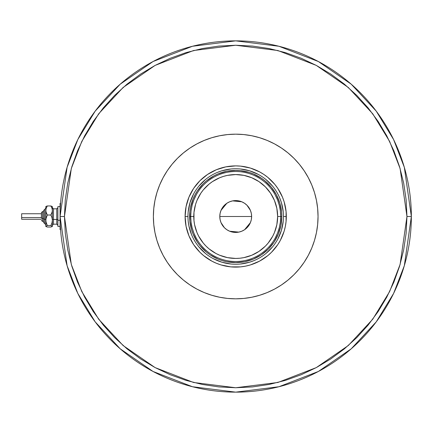 <?xml version="1.0" encoding="UTF-8"?>
<svg xmlns="http://www.w3.org/2000/svg" width="433" height="433" viewBox="0 0 433 433"><rect width="100%" height="100%" fill="white"/><g stroke="black" fill="none" stroke-linecap="round" stroke-linejoin="round"><path stroke-width="0.65" d="M283.463 216.532L283.463 216.5A47.754 47.754 0 0 0 235.709 168.746A47.754 47.754 0 0 0 187.96 216.5L185.102 216.5A50.607 50.607 0 0 1 235.709 165.893A50.607 50.607 0 0 1 286.316 216.5L283.463 216.5A47.754 47.754 0 0 1 235.709 264.254A47.754 47.754 0 0 1 187.96 216.5A47.754 47.754 0 0 1 235.709 168.746A47.754 47.754 0 0 1 283.463 216.5L283.463 216.468M235.709 298.83L227.639 298.434L219.65 297.249L211.813 295.284L204.203 292.562L196.901 289.109L189.968 284.957L183.478 280.14L177.492 274.717L172.069 268.731L167.257 262.241L163.1 255.313L159.647 248.006L156.925 240.402L154.96 232.564L153.775 224.57L153.379 216.5A82.33 82.33 0 0 1 235.709 134.17A82.33 82.33 0 0 1 318.044 216.5L317.643 224.57L316.458 232.564L314.499 240.402L311.776 248.006L308.318 255.313L304.166 262.241L299.355 268.731L293.926 274.717L287.94 280.14L281.45 284.957L274.522 289.109L267.215 292.562L259.611 295.284L251.773 297.249L243.779 298.434L235.709 298.83M235.709 134.17L243.779 134.566L251.773 135.751L259.611 137.716L267.215 140.438L274.522 143.891L281.45 148.043L287.94 152.86L293.926 158.283L299.355 164.269L304.166 170.759L308.318 177.687L311.776 184.994L314.499 192.598L316.458 200.436L317.643 208.43L318.044 216.5A82.33 82.33 0 0 1 235.709 298.83A82.33 82.33 0 0 1 153.379 216.5L153.775 208.43L154.96 200.436L156.925 192.598L159.647 184.994L163.1 177.687L167.257 170.759L172.069 164.269L177.492 158.283L183.478 152.86L189.968 148.043L196.901 143.891L204.203 140.438L211.813 137.716L219.65 135.751L227.639 134.566L235.709 134.17M187.96 216.468L187.96 216.5A47.754 47.754 0 0 0 235.709 264.254A47.754 47.754 0 0 0 283.463 216.5L286.316 216.5A50.607 50.607 0 0 1 235.709 267.107A50.607 50.607 0 0 1 185.102 216.5L186.076 206.628L188.956 197.134L193.632 188.382L199.927 180.718L207.596 174.423L216.343 169.747L225.837 166.867L235.709 165.893L240.672 166.137L250.398 168.074L259.567 171.869L263.827 174.423L267.816 177.378L274.831 184.398L277.786 188.382L282.462 197.134L284.14 201.81L286.072 211.542L286.072 221.458L285.342 226.372L284.14 231.19L280.34 240.353L277.786 244.618L271.496 252.282L267.816 255.622L259.567 261.131L250.398 264.926L245.581 266.133L240.672 266.863L230.751 266.863L221.019 264.926L216.343 263.253L211.856 261.131L203.607 255.622L199.927 252.282L193.632 244.618L188.956 235.866L186.076 226.372L185.102 216.5L187.96 216.532M188.187 221.182L188.875 225.815L191.592 234.773M198.796 246.794L205.415 253.413M213.193 258.609L221.848 262.198L231.033 264.022M240.391 264.022L249.57 262.198L253.987 260.617M266.003 253.413L272.622 246.794M277.818 239.021L281.407 230.361L283.231 221.182M283.231 211.818L281.407 202.639L279.826 198.227M272.622 186.206L266.003 179.587M258.23 174.391L249.57 170.802L240.391 168.978M231.033 168.978L221.848 170.802L217.436 172.383M205.415 179.587L198.796 186.206M193.6 193.979L190.017 202.639L188.187 211.818M281.818 216.5L280.93 225.496L278.305 234.145L274.046 242.117L268.314 249.099L261.326 254.837L253.354 259.096L244.705 261.721L235.709 262.604L226.713 261.721L222.329 260.623L218.064 259.096L210.097 254.837L206.46 252.141L200.073 245.749L197.378 242.117L193.113 234.145L191.592 229.885L189.827 221.019L189.827 211.981L190.493 207.504L193.113 198.855L195.05 194.763L197.378 190.883L203.109 183.901L206.46 180.859L213.978 175.841L218.064 173.904L226.713 171.279L235.709 170.396L240.228 170.618L249.094 172.377L253.354 173.904L261.326 178.163L264.958 180.859L271.35 187.251L276.373 194.763L279.832 203.115L281.596 211.981L281.818 216.5L277.645 216.5A41.936 41.936 0 0 1 235.709 258.436A41.936 41.936 0 0 1 193.778 216.5L190.704 216.5A45.005 45.005 0 0 0 235.709 261.505A45.005 45.005 0 0 0 280.719 216.5A45.005 45.005 0 0 1 235.709 261.505A45.005 45.005 0 0 1 190.704 216.5L189.605 216.5A46.104 46.104 0 0 0 235.709 262.604A46.104 46.104 0 0 0 281.818 216.5A46.104 46.104 0 0 1 235.709 262.604A46.104 46.104 0 0 1 189.605 216.5A46.104 46.104 0 0 1 235.709 170.396A46.104 46.104 0 0 1 281.818 216.5A46.104 46.104 0 0 0 235.709 170.396A46.104 46.104 0 0 0 189.605 216.5L190.704 216.5A45.005 45.005 0 0 1 235.709 171.495A45.005 45.005 0 0 1 280.719 216.5L281.818 216.5M251.329 213.437L251.627 216.5L251.324 219.607L250.415 222.589L248.948 225.344L246.967 227.753L244.553 229.734L241.803 231.206L238.816 232.11L235.709 232.418L232.608 232.11L229.62 231.206L226.865 229.734L224.456 227.753L222.475 225.344L221.003 222.589L220.099 219.607L219.791 216.5A15.918 15.918 0 0 1 235.709 200.582A15.918 15.918 0 0 1 251.627 216.5L219.791 216.5L220.088 213.437M220.11 213.355L220.987 210.449M221.019 210.368L226.822 203.294M226.914 203.234L229.571 201.816M229.669 201.773L232.586 200.89M232.618 200.885L241.755 201.773M241.852 201.816L244.51 203.234M244.613 203.304L246.951 205.226M246.983 205.258L250.398 210.368M250.431 210.449L251.313 213.35M275.182 238.123L277.575 233.024L279.312 227.661L280.368 222.124L280.719 216.5L280.368 210.876L279.312 205.339L277.575 199.976L275.182 194.877M196.241 194.877L193.843 199.976L192.111 205.339L191.056 210.876L190.704 216.5L191.056 222.124L192.111 227.661L193.843 233.024L196.241 238.123M191.056 222.124L192.111 227.661L193.843 233.024M192.111 205.339L191.056 210.876M280.368 210.876L279.312 205.339L277.575 199.976M279.312 227.661L280.368 222.124M277.645 216.5L276.839 208.322L274.452 200.452L270.576 193.205L265.364 186.85L259.01 181.633L251.757 177.757L243.893 175.37L235.709 174.564L227.531 175.37L223.536 176.372L219.661 177.757L212.414 181.633L209.107 184.085L203.294 189.898L200.842 193.205L196.966 200.452L195.581 204.327L193.979 212.392L193.979 220.608L194.585 224.678L196.966 232.548L198.731 236.266L203.294 243.102L206.059 246.15L209.107 248.915L215.943 253.484L219.661 255.243L227.531 257.63L235.709 258.436L239.822 258.23L243.893 257.63L251.757 255.243L259.01 251.367L265.364 246.15L268.124 243.102L272.693 236.266L274.452 232.548L276.839 224.678L277.645 216.5L280.719 216.5A45.005 45.005 0 0 0 235.709 171.495A45.005 45.005 0 0 0 190.704 216.5L193.778 216.5A41.936 41.936 0 0 1 235.709 174.564A41.936 41.936 0 0 1 277.645 216.5M220.088 219.563L219.791 216.5L220.099 213.393L221.003 210.411L222.475 207.656L224.456 205.247L226.865 203.266L229.62 201.794L232.608 200.89L235.709 200.582L238.816 200.89L241.803 201.794L244.553 203.266L246.967 205.247L248.948 207.656L250.415 210.411L251.324 213.393L251.627 216.5L251.329 219.563M235.709 216.5L251.627 216.5A15.918 15.918 0 0 1 235.709 232.418A15.918 15.918 0 0 1 219.791 216.5L235.709 216.5M251.313 219.645L250.431 222.551M250.398 222.632L244.602 229.707M244.51 229.766L241.852 231.184M241.755 231.227L238.832 232.11M238.799 232.115L229.669 231.227M229.571 231.184L226.914 229.766M226.811 229.696L224.473 227.774M224.44 227.742L221.019 222.632M220.987 222.551L220.11 219.65M60.073 216.5L67.099 265.678L77.832 293.466L95.2 321.881L120.222 348.83L153.055 371.476L192.474 386.734L235.709 392.141L278.944 386.734L318.363 371.476L351.201 348.83L376.223 321.881L393.586 293.466L404.325 265.678L411.35 216.5L406.96 216.5L400.108 264.449L389.64 291.539L372.71 319.251L348.311 345.523L316.296 367.601L277.862 382.48L235.709 387.746L193.556 382.48L155.122 367.601L123.107 345.523L98.713 319.251L81.777 291.539L71.31 264.449L64.463 216.5L60.073 216.5A175.641 175.641 0 0 1 235.709 40.859A175.641 175.641 0 0 1 411.35 216.5A175.641 175.641 0 0 1 235.709 392.141A175.641 175.641 0 0 1 60.073 216.5L64.463 216.5L65.286 233.284L67.754 249.911L71.835 266.208L77.496 282.035L84.684 297.227L93.322 311.641L103.335 325.14L114.621 337.588L127.069 348.879L140.568 358.887L154.987 367.525L170.174 374.713L186.001 380.374L202.303 384.455L218.925 386.923L235.709 387.746L252.499 386.923L269.12 384.455L285.423 380.374L301.244 374.713L316.436 367.525L330.85 358.887L344.349 348.879L356.803 337.588L368.088 325.14L378.101 311.641L386.739 297.227L393.922 282.035L399.583 266.208L403.67 249.911L406.132 233.284L406.96 216.5L406.132 199.716L403.67 183.089L399.583 166.792L393.922 150.965L386.739 135.773L378.101 121.359L368.088 107.86L356.803 95.412L344.349 84.121L330.85 74.113L316.436 65.475L301.244 58.287L285.423 52.626L269.12 48.545L252.499 46.077L235.709 45.254L218.925 46.077L202.303 48.545L186.001 52.626L170.174 58.287L154.987 65.475L140.568 74.113L127.069 84.121L114.621 95.412L103.335 107.86L93.322 121.359L84.684 135.773L77.496 150.965L71.835 166.792L67.754 183.089L65.286 199.716L64.463 216.5L71.31 168.551L81.777 141.461L98.713 113.749L123.107 87.477L155.122 65.399L193.556 50.52L235.709 45.254L277.862 50.52L316.296 65.399L348.311 87.477L372.71 113.749L389.64 141.461L400.108 168.551L406.96 216.5L411.35 216.5L404.325 167.322L393.586 139.534L376.223 111.119L351.201 84.17L318.363 61.524L278.944 46.266L235.709 40.859L192.474 46.266L153.055 61.524L120.222 84.17L95.2 111.119L77.832 139.534L67.099 167.322L60.073 216.5L60.073 229.674L60.073 203.326L60.073 216.5M51.76 226.762L52.388 226.297L52.388 210.487L51.96 212.814L50.856 215.017L51.96 217.577L52.388 220.283L51.96 222.995L50.856 225.555L52.388 226.297L52.388 220.283L51.96 222.995L50.856 225.555L52.388 226.378L50.856 227.038L47.327 227.038L45.801 226.378L45.801 210.487L46.228 208.165L47.327 205.962L50.856 205.962L52.279 206.514L50.856 205.962L51.955 208.149L52.388 210.487L52.388 206.958M50.856 227.038L47.327 227.038L45.801 226.297L47.327 225.555L46.228 222.995L45.801 220.283L45.801 226.297L47.327 225.555L45.909 221.658L45.914 218.909L47.327 215.017L45.914 211.677L45.801 206.958M46.428 206.238L45.801 206.703M52.388 206.622L52.279 211.661L50.856 215.017L51.96 217.577L52.388 220.283L52.388 210.487L51.955 208.149L50.856 205.962L47.327 205.962L45.914 206.509M42.51 221.425L42.51 218.394A1.099 0.422 180 0 1 41.411 217.972L41.411 212.657L41.411 217.972A1.099 0.422 0 0 0 42.51 218.394L42.51 221.442L41.411 220.343L42.51 221.442L43.603 221.442M43.603 222.535L44.702 223.634L43.603 222.535L43.603 218.811A1.099 0.422 0 0 0 44.702 219.233L44.702 223.612L44.702 219.233A1.099 0.422 180 0 1 45.801 219.655A1.099 0.422 0 0 0 44.702 219.233L44.702 209.388L44.702 219.233A1.099 0.422 180 0 1 43.603 218.811L43.603 222.519M21.65 219.19L21.65 213.756L21.65 217.55L41.411 217.55L21.65 217.55L21.65 219.244L41.411 219.244M43.603 218.394L42.51 218.394L43.603 218.394M53.486 208.841L53.486 224.186L56.777 224.186L56.777 219.444A1.099 0.422 180 0 1 57.876 219.867A1.099 0.422 0 0 0 56.777 219.444L56.777 208.841M56.777 224.159L56.777 208.814L53.486 208.814L53.486 219.444A1.099 0.422 0 0 0 52.388 219.867A1.099 0.422 180 0 1 53.486 219.444L56.777 219.444L53.486 219.444L53.486 224.159M60.073 220.283L57.876 220.283L57.876 226.378L57.876 220.283L60.073 220.283M57.876 206.622L57.876 220.283L57.876 206.622L60.073 206.622L57.876 206.622M52.388 220.283L52.388 222.513M45.914 226.491L46.228 226.681L45.909 226.102M45.887 206.536L45.801 220.283L46.228 217.572L47.327 215.017L46.228 212.83L45.801 210.487L46.228 208.165L47.327 205.962L46.228 206.319L47.327 205.962M50.856 215.017L47.327 215.017L50.856 215.017M50.856 225.555L47.327 225.555L50.856 225.555M43.603 210.481L43.603 218.811L43.603 210.465L45.801 208.268M42.51 211.558L41.411 212.657L42.51 211.558L43.603 211.558L42.51 211.558L42.51 218.394L42.51 211.575M21.65 214.974L21.65 215.45M56.777 208.814L57.876 207.716M53.486 208.814L52.388 207.716M60.073 226.378L57.876 226.378M60.566 229.674L60.073 229.674M53.486 224.186L52.388 225.284M56.777 224.186L57.876 225.284M41.411 213.756L21.65 213.756M44.702 209.366L43.603 210.465M44.702 223.634L45.801 224.732"/></g></svg>
